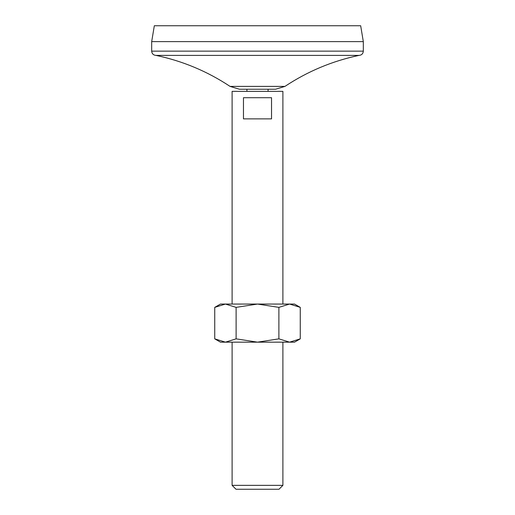 <?xml version="1.0" encoding="UTF-8"?>
<svg xmlns="http://www.w3.org/2000/svg" width="515" height="515" viewBox="0 0 515 515"><rect width="100%" height="100%" fill="white"/><g stroke="black" fill="none" stroke-linecap="round" stroke-linejoin="round"><path stroke-width="0.77" d="M236.115 307.371L236.115 338.851L225.422 342.16L214.736 338.851L214.736 307.371L225.422 304.062L236.115 307.371L257.5 304.062L278.885 307.371L289.578 304.062L300.264 307.371L300.264 338.851L289.578 342.16L278.885 338.851L278.885 307.371M214.736 307.371L220.465 304.062L294.535 304.062L300.264 307.371M236.115 338.851L257.5 342.16L278.885 338.851M230.063 86.404L239.449 89.243L275.551 89.243L284.937 86.404L230.063 86.404C207.326 71.334 182.606 60.989 155.91 55.382L359.09 55.382C332.387 60.989 307.674 71.328 284.937 86.404M246.917 89.243L246.917 91.361M232.104 304.062L232.104 91.361L282.896 91.361L282.896 304.062M271.54 97.708L271.54 118.875L243.46 118.875L243.46 97.708L271.54 97.708M232.104 485.355L282.896 485.355L279.001 489.25L235.999 489.25L232.104 485.355L232.104 342.16M363.32 41.625L151.68 41.625L154.326 25.75L360.674 25.75L363.32 41.625L363.32 51.146C363.069 53.721 361.659 55.131 359.09 55.382M151.68 41.625L151.68 51.146L363.32 51.146M155.91 55.382C153.341 55.131 151.931 53.721 151.68 51.146M214.736 338.851L220.465 342.16L294.535 342.16L300.264 338.851M268.083 89.243L268.083 91.361M282.896 342.16L282.896 485.355"/></g></svg>
